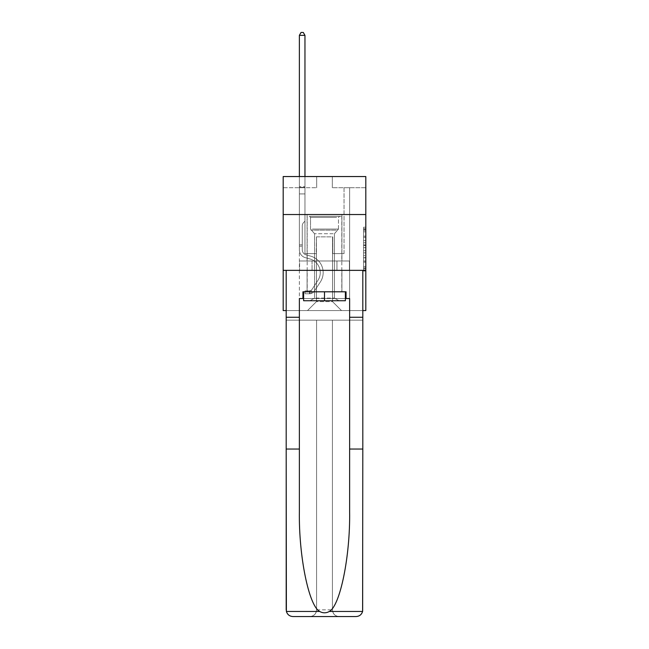<?xml version="1.0" encoding="UTF-8"?>
<svg xmlns="http://www.w3.org/2000/svg" width="649" height="649" viewBox="0 0 649 649"><rect width="100%" height="100%" fill="white"/><g stroke="black" fill="none" stroke-linecap="round" stroke-linejoin="round"><path stroke-width="0.49" stroke-dasharray="3.25 2.43" d="M363.586 240.592L363.586 247.61L365.817 247.61L365.817 268.873L365.817 229.413L365.817 247.61L363.586 247.61L363.586 228.756L363.586 271.063L363.586 227.223L363.586 267.996L365.817 267.996L363.586 267.996L365.817 267.996L363.586 267.996L363.586 260.979L363.586 271.063L365.817 271.063L365.817 227.223L365.817 267.883L365.817 250.676L363.586 250.676L365.817 250.676L365.817 260.979L365.817 230.29L363.586 230.29L365.817 230.29L365.817 271.063L365.817 229.413L365.817 271.063L363.586 271.063L363.586 227.223L365.817 227.223L365.817 229.413L365.817 227.223L365.817 229.413L365.817 227.223L365.817 228.756L365.817 227.223L363.586 227.223L363.586 230.29L365.817 230.29L363.586 230.29L363.586 240.592L365.817 240.592M341.918 214.527L341.918 260.979L307.082 260.979L341.918 260.979L307.082 260.979L341.918 260.979L341.918 214.527L307.082 214.527L307.082 260.979L307.082 214.527L341.918 214.527M365.817 244.973L365.817 242.783L365.817 244.973L363.586 244.973L363.586 236.155L363.586 262.131L363.586 255.609L365.817 255.609L363.586 255.609L363.586 271.063L365.817 271.063L363.586 271.063L365.817 271.063L363.586 271.063L363.586 227.223L365.817 227.223L363.586 227.223L365.817 227.223L363.586 227.223L363.586 244.973L365.817 244.973M365.817 270.357L365.817 310.563L283.183 310.563L283.183 270.357L365.817 270.357L365.817 176.552L332.32 176.552L365.817 176.552L365.817 187.723L365.817 176.552L283.183 176.552L316.68 176.552L283.183 176.552L283.183 187.723L316.68 187.723L283.183 187.723L283.183 176.552L283.183 214.527L365.817 214.527L283.183 214.527L283.183 270.357L365.817 270.357L283.183 270.357M286.193 310.563L362.807 310.563M299.376 310.563L349.624 310.563L349.624 187.723L344.043 187.723L349.624 187.723L344.043 187.723L349.624 187.723L344.043 187.723L349.624 187.723L344.043 187.723L349.624 187.723L344.043 187.723L349.624 187.723L344.043 187.723L349.624 187.723L344.043 187.723L349.624 187.723L344.043 187.723L349.624 187.723L344.043 187.723L349.624 187.723L344.043 187.723L349.624 187.723L344.043 187.723L349.624 187.723L344.043 187.723L349.624 187.723L344.043 187.723L349.624 187.723L344.043 187.723L349.624 187.723L344.043 187.723L349.624 187.723L344.043 187.723L349.624 187.723L349.624 310.563L349.624 187.723L349.624 310.563L349.624 187.723L349.624 310.563L349.624 187.723L349.624 310.563L349.624 187.723L349.624 310.563L349.624 187.723L349.624 310.563L349.624 187.723L349.624 310.563L349.624 187.723L349.624 310.563L349.624 187.723L349.624 310.563L349.624 187.723L349.624 310.563L349.624 187.723L349.624 310.563L349.624 187.723L349.624 310.563L349.624 187.723L349.624 310.563L349.624 187.723L349.624 310.563L349.624 187.723L349.624 310.563L349.624 187.723L349.624 310.563L299.376 310.563L307.529 310.563L299.376 310.563L307.529 310.563L299.376 310.563L307.529 310.563L299.376 310.563L307.529 310.563L299.376 310.563L307.529 310.563L299.376 310.563L307.529 310.563L299.376 310.563L307.529 310.563L299.376 310.563L307.529 310.563L299.376 310.563L307.529 310.563L299.376 310.563L307.529 310.563L299.376 310.563L307.529 310.563L299.376 310.563L307.529 310.563L299.376 310.563L307.529 310.563L299.376 310.563L307.529 310.563L299.376 310.563L307.529 310.563L299.376 310.563L299.376 187.723L304.957 187.723L299.376 187.723L304.957 187.723L299.376 187.723L304.957 187.723L299.376 187.723L304.957 187.723L299.376 187.723L304.957 187.723L299.376 187.723L304.957 187.723L299.376 187.723L304.957 187.723L299.376 187.723L304.957 187.723L299.376 187.723L304.957 187.723L299.376 187.723L304.957 187.723L299.376 187.723L304.957 187.723L299.376 187.723L304.957 187.723L299.376 187.723L304.957 187.723L299.376 187.723L304.957 187.723L299.376 187.723L304.957 187.723L299.376 187.723L304.957 187.723L299.376 187.723L299.376 310.563M365.817 187.723L332.32 187.723L365.817 187.723M316.461 301.631L316.461 236.861L316.461 301.631L316.461 236.861L332.539 236.861L332.539 301.631L316.461 301.631L307.529 310.563L316.461 301.631L316.461 236.861L316.461 301.631L316.461 236.861L316.233 253.613L304.957 253.613L304.957 187.723L304.957 253.613L304.957 187.723L304.957 253.613L304.957 187.723L304.957 253.613L304.957 187.723L304.957 253.613L304.957 187.723L304.957 253.613L304.957 187.723L304.957 253.613L304.957 187.723L304.957 253.613L304.957 187.723L304.957 253.613L304.957 187.723L304.957 253.613L304.957 187.723L304.957 253.613L304.957 187.723L304.957 253.613L304.957 187.723L304.957 253.613L304.957 187.723L304.957 253.613L304.957 187.723L304.957 253.613L304.957 187.723L304.957 253.613L304.957 187.723L304.957 253.613L316.233 253.613L304.957 253.613L316.233 253.613L304.957 253.613L316.233 253.613L304.957 253.613L316.233 253.613L304.957 253.613L316.233 253.613L304.957 253.613L316.233 253.613L304.957 253.613L316.233 253.613L304.957 253.613L316.233 253.613L304.957 253.613L316.233 253.613L304.957 253.613L316.233 253.613L304.957 253.613L316.233 253.613L304.957 253.613L316.233 253.613L304.957 253.613L316.233 253.613L304.957 253.613L316.233 253.613L304.957 253.613L316.233 253.613L304.957 253.613L316.233 253.613L316.461 236.861L316.461 301.631L307.529 310.563L316.461 301.631L316.461 236.861L316.461 301.631L307.529 310.563L316.461 301.631L316.461 236.861L316.461 301.631L307.529 310.563L316.461 301.631L316.461 236.861L316.461 301.631L307.529 310.563L316.461 301.631L316.461 236.861L316.461 301.631L307.529 310.563L316.461 301.631L316.461 236.861L316.461 301.631L307.529 310.563L316.461 301.631L316.461 236.861L316.461 301.631L307.529 310.563L316.461 301.631L316.461 236.861L316.461 301.631L307.529 310.563L316.461 301.631L316.461 236.861L316.461 301.631L307.529 310.563L316.461 301.631L316.461 236.861L316.461 301.631L307.529 310.563L316.461 301.631L316.461 236.861L316.461 301.631L307.529 310.563L316.461 301.631L316.461 236.861L316.461 301.631L307.529 310.563L316.461 301.631L316.461 236.861L316.461 301.631L307.529 310.563L316.461 301.631L316.461 236.861L316.461 301.631L307.529 310.563L316.461 301.631L307.529 310.563L316.461 301.631L332.539 301.631L332.539 236.861L332.539 301.631L341.471 310.563L332.539 301.631L332.539 236.861L332.539 301.631L341.471 310.563L332.539 301.631L332.539 236.861L332.539 301.631L341.471 310.563L332.539 301.631L332.539 236.861L332.539 301.631L341.471 310.563L332.539 301.631L332.539 236.861L332.539 301.631L341.471 310.563L332.539 301.631L332.539 236.861L332.539 301.631L341.471 310.563L332.539 301.631L332.539 236.861L332.539 301.631L341.471 310.563L332.539 301.631L332.539 236.861L332.539 301.631L341.471 310.563L332.539 301.631L332.539 236.861L332.539 301.631L341.471 310.563L332.539 301.631L332.539 236.861L332.539 301.631L341.471 310.563L332.539 301.631L332.539 236.861L332.539 301.631L341.471 310.563L332.539 301.631L332.539 236.861L332.539 301.631L341.471 310.563L332.539 301.631L332.539 236.861L332.539 301.631L341.471 310.563L332.539 301.631L332.539 236.861L332.539 301.631L341.471 310.563L332.539 301.631L332.539 236.861L332.539 301.631L341.471 310.563L332.539 301.631L332.539 236.861L332.539 301.631L341.471 310.563L332.539 301.631L332.539 236.861L316.461 236.861L316.461 301.631L307.529 310.563L316.461 301.631M332.767 236.861L332.767 253.613L332.767 236.861M341.471 310.563L332.539 301.631L341.471 310.563M332.32 187.723L332.32 176.552L332.32 187.723M316.68 187.723L316.68 176.552L316.68 187.723M344.043 187.723L344.043 253.613L332.767 253.613L344.043 253.613L332.767 253.613L344.043 253.613L332.767 253.613L344.043 253.613L332.767 253.613L344.043 253.613L332.767 253.613L344.043 253.613L332.767 253.613L344.043 253.613L332.767 253.613L344.043 253.613L332.767 253.613L344.043 253.613L332.767 253.613L344.043 253.613L332.767 253.613L344.043 253.613L332.767 253.613L344.043 253.613L332.767 253.613L344.043 253.613L332.767 253.613L344.043 253.613L332.767 253.613L344.043 253.613L332.767 253.613L344.043 253.613L332.767 253.613L344.043 253.613L344.043 187.723M349.389 270.357L299.611 270.357L349.389 270.357L349.389 260.979L299.611 260.979L336.945 260.979L336.945 270.357L336.945 260.979L312.055 260.979L312.055 270.357L312.055 260.979L299.611 260.979L299.611 270.357L299.611 260.979L349.389 260.979L349.389 270.357M365.817 214.527L283.183 214.527M312.055 260.979L312.055 270.357L312.055 260.979M336.945 260.979L336.945 270.357L336.945 260.979M363.586 247.61L365.817 247.61L363.586 247.61M363.586 228.756L363.586 227.223L363.586 228.756L365.817 228.756L363.586 228.756M363.586 262.026L363.586 252.867L363.586 262.026L365.817 262.026L363.586 262.026M363.586 252.867L363.586 250.676L365.817 250.676L363.586 250.676L363.586 252.867L365.817 252.867L363.586 252.867M363.586 236.155L363.586 230.29L363.586 236.155L365.817 236.155L363.586 236.155M363.586 227.223L365.817 227.223L363.586 227.223L363.586 229.413L363.586 227.223L365.817 227.223M363.586 271.063L365.817 271.063L363.586 271.063L363.586 268.873L363.586 271.063M299.376 246.198L299.376 35.354L299.376 193.929L299.376 35.354L304.957 35.354L304.957 186.563L304.957 35.354L299.376 35.354L301.047 32.45L303.286 32.45L301.047 32.45L299.376 35.354L299.376 193.929L299.376 35.354L304.957 35.354L303.286 32.45L304.957 35.354L304.957 193.929L299.376 193.929L299.376 35.354L301.047 32.45L303.286 32.45L301.047 32.45L299.376 35.354L299.376 193.929L299.376 35.354L304.957 35.354L299.376 35.354L301.047 32.45L303.286 32.45L304.957 35.354L303.286 32.45L301.047 32.45L299.376 35.354L299.376 193.929L299.376 35.354L304.957 35.354L304.957 186.563L304.957 35.354L299.376 35.354L301.047 32.45L303.286 32.45L304.957 35.354L303.286 32.45L301.047 32.45L299.376 35.354L299.376 193.929L299.376 35.354L304.957 35.354L304.957 187.391L304.957 35.354L299.376 35.354L301.047 32.45L303.286 32.45L304.957 35.354L303.286 32.45L301.047 32.45L299.376 35.354L299.376 193.929L299.376 35.354L304.957 35.354L304.957 221.179L303.7 222.437A4.851 4.851 0 0 0 302.28 225.868A4.851 4.851 0 0 1 303.7 222.437L304.957 221.179L304.957 193.929L299.376 193.929L299.376 35.354L301.047 32.45L303.286 32.45L304.957 35.354L299.376 35.354L299.376 193.929L299.376 35.354L304.957 35.354L303.286 32.45L301.047 32.45L299.376 35.354L301.047 32.45L303.286 32.45L304.957 35.354L304.957 186.563L304.957 35.354L299.376 35.354L299.376 249.816A8.153 8.153 0 0 0 305.338 257.669A8.153 8.153 0 0 1 299.376 249.816L299.376 193.929L304.957 193.929L304.957 186.563L304.957 221.179L303.7 222.437A4.851 4.851 0 0 0 302.28 225.868A4.851 4.851 0 0 1 303.7 222.437L304.957 221.179L304.957 193.929L299.376 193.929L299.376 249.816A8.153 8.153 0 0 0 305.338 257.669A8.153 8.153 0 0 1 299.376 249.816L299.376 193.929L304.957 193.929L304.957 35.354L303.286 32.45L301.047 32.45L299.376 35.354L304.957 35.354L304.957 221.179L303.7 222.437A4.851 4.851 0 0 0 302.28 225.868A4.851 4.851 0 0 1 303.7 222.437L304.957 221.179L304.957 193.929L299.376 193.929L299.376 249.816A8.153 8.153 0 0 0 305.338 257.669A8.153 8.153 0 0 1 299.376 249.816L299.376 193.929L304.957 193.929L304.957 35.354L299.376 35.354L301.047 32.45L303.286 32.45L304.957 35.354L303.286 32.45L301.047 32.45L299.376 35.354L299.376 186.563L299.376 35.354L304.957 35.354L304.957 221.179L303.7 222.437A4.851 4.851 0 0 0 302.28 225.868A4.851 4.851 0 0 1 303.7 222.437L304.957 221.179L304.957 193.929L299.376 193.929L299.376 249.816A8.153 8.153 0 0 0 305.338 257.669L309.881 258.935L305.338 257.669A8.153 8.153 0 0 1 299.376 249.816L299.376 193.929L304.957 193.929L304.957 35.354L299.376 35.354L301.047 32.45L303.286 32.45L304.957 35.354L303.286 32.45L301.047 32.45L299.376 35.354L299.376 187.391L299.376 35.354L304.957 35.354L304.957 221.179L303.7 222.437A4.851 4.851 0 0 0 302.28 225.868A4.851 4.851 0 0 1 303.7 222.437L304.957 221.179L304.957 193.929L299.376 193.929L299.376 249.816A8.153 8.153 0 0 0 305.338 257.669A8.153 8.153 0 0 1 299.376 249.816L299.376 193.929L304.957 193.929L304.957 35.354L299.376 35.354L301.047 32.45L303.286 32.45L304.957 35.354L303.286 32.45L301.047 32.45L299.376 35.354L299.376 193.929L304.957 193.929L304.957 221.179L303.7 222.437A4.851 4.851 0 0 0 302.28 225.868A4.851 4.851 0 0 1 303.7 222.437L304.957 221.179L304.957 187.391L304.957 193.929L299.376 193.929L299.376 249.816A8.153 8.153 0 0 0 305.338 257.669A8.153 8.153 0 0 1 299.376 249.816L299.376 193.929L304.957 193.929L304.957 221.179L303.7 222.437A4.851 4.851 0 0 0 302.28 225.868A4.851 4.851 0 0 1 303.7 222.437L304.957 221.179L304.957 186.563L304.957 193.929L299.376 193.929L299.376 249.816A8.153 8.153 0 0 0 305.338 257.669L309.881 258.935L305.338 257.669A8.153 8.153 0 0 1 299.376 249.816L299.376 193.929L304.957 193.929L304.957 221.179L303.7 222.437A4.851 4.851 0 0 0 302.28 225.868A4.851 4.851 0 0 1 303.7 222.437L304.957 221.179L304.957 35.354L304.957 193.929L299.376 193.929L299.376 249.816A8.153 8.153 0 0 0 305.338 257.669A8.153 8.153 0 0 1 299.376 249.816L299.376 193.929L304.957 193.929L304.957 221.179L303.7 222.437A4.851 4.851 0 0 0 302.28 225.868A4.851 4.851 0 0 1 303.7 222.437L304.957 221.179L304.957 35.354L299.376 35.354L304.957 35.354L303.286 32.45L304.957 35.354L304.957 193.929L299.376 193.929L299.376 249.816A8.153 8.153 0 0 0 305.338 257.669A8.153 8.153 0 0 1 299.376 249.816L299.376 193.929L304.957 193.929L304.957 221.179L303.7 222.437A4.851 4.851 0 0 0 302.28 225.868A4.851 4.851 0 0 1 303.7 222.437L304.957 221.179L304.957 35.354L299.376 35.354L301.047 32.45L303.286 32.45L301.047 32.45L299.376 35.354L299.376 186.563L299.376 35.354L304.957 35.354L303.286 32.45L304.957 35.354L304.957 193.929L299.376 193.929L299.376 249.816A8.153 8.153 0 0 0 305.338 257.669L309.881 258.935A14.181 14.181 0 0 1 317.929 280.376A14.181 14.181 0 0 0 309.881 258.935L305.338 257.669A8.153 8.153 0 0 1 299.376 249.816L299.376 193.929L304.957 193.929L304.957 221.179L303.7 222.437A4.851 4.851 0 0 0 302.28 225.868A4.851 4.851 0 0 1 303.7 222.437L304.957 221.179L304.957 35.354L299.376 35.354L301.047 32.45L303.286 32.45L301.047 32.45L299.376 35.354L299.376 187.391L299.376 35.354L304.957 35.354L303.286 32.45L304.957 35.354L304.957 193.929L299.376 193.929L299.376 249.816A8.153 8.153 0 0 0 305.338 257.669A8.153 8.153 0 0 1 299.376 249.816L299.376 193.929L304.957 193.929L304.957 221.179L303.7 222.437A4.851 4.851 0 0 0 302.28 225.868A4.851 4.851 0 0 1 303.7 222.437L304.957 221.179L304.957 35.354L299.376 35.354L301.047 32.45L303.286 32.45L301.047 32.45L299.376 35.354L299.376 249.816A8.153 8.153 0 0 0 305.338 257.669A8.153 8.153 0 0 1 299.376 249.816L299.376 193.929L304.957 193.929L304.957 221.179L303.7 222.437A4.851 4.851 0 0 0 302.28 225.868A4.851 4.851 0 0 1 303.7 222.437L304.957 221.179L304.957 193.929L299.376 193.929L299.376 249.816A8.153 8.153 0 0 0 305.338 257.669L309.881 258.935L305.338 257.669A8.153 8.153 0 0 1 299.376 249.816L299.376 193.929L304.957 193.929L304.957 187.391L304.957 221.179L303.7 222.437A4.851 4.851 0 0 0 302.28 225.868A4.851 4.851 0 0 1 303.7 222.437L304.957 221.179L304.957 193.929L299.376 193.929L299.376 249.816A8.153 8.153 0 0 0 305.338 257.669A8.153 8.153 0 0 1 299.376 249.816L299.376 193.929L304.957 193.929L304.957 186.563L304.957 221.179L303.7 222.437A4.851 4.851 0 0 0 302.28 225.868A4.851 4.851 0 0 1 303.7 222.437L304.957 221.179L304.957 193.929L299.376 193.929L299.376 249.816A8.153 8.153 0 0 0 305.338 257.669A8.153 8.153 0 0 1 299.376 249.816L299.376 193.929L304.957 193.929L304.957 35.354L303.286 32.45L304.957 35.354L304.957 221.179L303.7 222.437A4.851 4.851 0 0 0 302.28 225.868A4.851 4.851 0 0 1 303.7 222.437L304.957 221.179L304.957 193.929L299.376 193.929L299.376 249.816L299.376 246.198L302.28 246.198L302.28 244.851L299.376 244.851L302.28 244.851L302.28 249.816L302.28 225.868L302.28 249.816A5.249 5.249 0 0 0 306.117 254.87A5.249 5.249 0 0 1 302.28 249.816L302.28 225.868L302.28 249.816L302.28 244.851L299.376 244.851L302.28 244.851L302.28 249.816A5.249 5.249 0 0 0 306.117 254.87A5.249 5.249 0 0 1 302.28 249.816L302.28 225.868L302.28 249.816A5.249 5.249 0 0 0 306.117 254.87A5.249 5.249 0 0 1 302.28 249.816L302.28 225.868L302.28 249.816L302.28 244.851L299.376 244.851L302.28 244.851L302.28 249.816A5.249 5.249 0 0 0 306.117 254.87L310.66 256.136L306.117 254.87A5.249 5.249 0 0 1 302.28 249.816L302.28 225.868L302.28 249.816A5.249 5.249 0 0 0 306.117 254.87A5.249 5.249 0 0 1 302.28 249.816L302.28 225.868L302.28 249.816L302.28 244.851L299.376 244.851L302.28 244.851L302.28 249.816A5.249 5.249 0 0 0 306.117 254.87A5.249 5.249 0 0 1 302.28 249.816L302.28 225.868L302.28 249.816A5.249 5.249 0 0 0 306.117 254.87L310.66 256.136L306.117 254.87A5.249 5.249 0 0 1 302.28 249.816L302.28 225.868L302.28 249.816L302.28 244.851L299.376 244.851L302.28 244.851L302.28 249.816A5.249 5.249 0 0 0 306.117 254.87A5.249 5.249 0 0 1 302.28 249.816L302.28 225.868L302.28 249.816A5.249 5.249 0 0 0 306.117 254.87A5.249 5.249 0 0 1 302.28 249.816L302.28 225.868L302.28 249.816L302.28 244.851L299.376 244.851L302.28 244.851L302.28 249.816A5.249 5.249 0 0 0 306.117 254.87L310.66 256.136L306.117 254.87A5.249 5.249 0 0 1 302.28 249.816L302.28 225.868L302.28 249.816A5.249 5.249 0 0 0 306.117 254.87A5.249 5.249 0 0 1 302.28 249.816L302.28 225.868L302.28 249.816L302.28 244.851L299.376 244.851L302.28 244.851L302.28 249.816A5.249 5.249 0 0 0 306.117 254.87A5.249 5.249 0 0 1 302.28 249.816L302.28 225.868L302.28 249.816A5.249 5.249 0 0 0 306.117 254.87L310.66 256.136A17.085 17.085 0 0 1 320.363 281.966A17.085 17.085 0 0 0 310.66 256.136L306.117 254.87A5.249 5.249 0 0 1 302.28 249.816L302.28 225.868L302.28 249.816L302.28 244.851L299.376 244.851L302.28 244.851L302.28 249.816A5.249 5.249 0 0 0 306.117 254.87A5.249 5.249 0 0 1 302.28 249.816L302.28 225.868L302.28 249.816A5.249 5.249 0 0 0 306.117 254.87A5.249 5.249 0 0 1 302.28 249.816L302.28 225.868L302.28 249.816L302.28 246.198L299.376 246.198M309.532 293.77A5.922 5.922 0 0 0 314.376 291.093L320.363 281.966A17.085 17.085 0 0 0 310.66 256.136L306.117 254.87A5.249 5.249 0 0 1 302.28 249.816A5.249 5.249 0 0 0 306.117 254.87A5.249 5.249 0 0 1 302.28 249.816A5.249 5.249 0 0 0 306.117 254.87L310.66 256.136A17.085 17.085 0 0 1 320.363 281.966A17.085 17.085 0 0 0 310.66 256.136L306.117 254.87A5.249 5.249 0 0 1 302.28 249.816A5.249 5.249 0 0 0 306.117 254.87A5.249 5.249 0 0 1 302.28 249.816A5.249 5.249 0 0 0 306.117 254.87L310.66 256.136L306.117 254.87A5.249 5.249 0 0 1 302.28 249.816A5.249 5.249 0 0 0 306.117 254.87L310.66 256.136L306.117 254.87A5.249 5.249 0 0 1 302.28 249.816A5.249 5.249 0 0 0 306.117 254.87A5.249 5.249 0 0 1 302.28 249.816A5.249 5.249 0 0 0 306.117 254.87L310.66 256.136A17.085 17.085 0 0 1 320.363 281.966L314.376 291.093L320.363 281.966A17.085 17.085 0 0 0 310.66 256.136L306.117 254.87A5.249 5.249 0 0 1 302.28 249.816A5.249 5.249 0 0 0 306.117 254.87L310.66 256.136L306.117 254.87A5.249 5.249 0 0 1 302.28 249.816A5.249 5.249 0 0 0 306.117 254.87A5.249 5.249 0 0 1 302.28 249.816A5.249 5.249 0 0 0 306.117 254.87L310.66 256.136L306.117 254.87A5.249 5.249 0 0 1 302.28 249.816A5.249 5.249 0 0 0 306.117 254.87L310.66 256.136A17.085 17.085 0 0 1 320.363 281.966A17.085 17.085 0 0 0 310.66 256.136L306.117 254.87A5.249 5.249 0 0 1 302.28 249.816A5.249 5.249 0 0 0 306.117 254.87A5.249 5.249 0 0 1 302.28 249.816A5.249 5.249 0 0 0 306.117 254.87L310.66 256.136L306.117 254.87A5.249 5.249 0 0 1 302.28 249.816A5.249 5.249 0 0 0 306.117 254.87L310.66 256.136L306.117 254.87A5.249 5.249 0 0 1 302.28 249.816A5.249 5.249 0 0 0 306.117 254.87A5.249 5.249 0 0 1 302.28 249.816A5.249 5.249 0 0 0 306.117 254.87L310.66 256.136A17.085 17.085 0 0 1 320.363 281.966A17.085 17.085 0 0 0 310.66 256.136L306.117 254.87A5.249 5.249 0 0 1 302.28 249.816A5.249 5.249 0 0 0 306.117 254.87L310.66 256.136A17.085 17.085 0 0 1 320.363 281.966L314.376 291.093L320.363 281.966A17.085 17.085 0 0 0 310.66 256.136L306.117 254.87L310.66 256.136A17.085 17.085 0 0 1 320.363 281.966A17.085 17.085 0 0 0 310.66 256.136L306.117 254.87L310.66 256.136A17.085 17.085 0 0 1 320.363 281.966A17.085 17.085 0 0 0 310.66 256.136L306.117 254.87L310.66 256.136A17.085 17.085 0 0 1 320.363 281.966L314.376 291.093A5.922 5.922 0 0 1 311.212 293.494A5.922 5.922 0 0 0 314.376 291.093L320.363 281.966A17.085 17.085 0 0 0 310.66 256.136L306.117 254.87L310.66 256.136A17.085 17.085 0 0 1 320.363 281.966A17.085 17.085 0 0 0 310.66 256.136L306.117 254.87L310.66 256.136A17.085 17.085 0 0 1 320.363 281.966A17.085 17.085 0 0 0 310.66 256.136L306.117 254.87L310.66 256.136A17.085 17.085 0 0 1 320.363 281.966L314.376 291.093L320.363 281.966A17.085 17.085 0 0 0 310.66 256.136L306.117 254.87L310.66 256.136A17.085 17.085 0 0 1 320.363 281.966A17.085 17.085 0 0 0 310.66 256.136L306.117 254.87L310.66 256.136A17.085 17.085 0 0 1 320.363 281.966A17.085 17.085 0 0 0 310.66 256.136L306.117 254.87L310.66 256.136A17.085 17.085 0 0 1 320.363 281.966L314.376 291.093L320.363 281.966A17.085 17.085 0 0 0 310.66 256.136L306.117 254.87L310.66 256.136A17.085 17.085 0 0 1 320.363 281.966A17.085 17.085 0 0 0 310.66 256.136A17.085 17.085 0 0 1 320.363 281.966L314.376 291.093A5.922 5.922 0 0 1 311.212 293.494C309.492 293.859 309.492 293.859 311.212 293.494C309.492 293.859 309.492 293.859 311.212 293.494A5.922 5.922 0 0 0 314.376 291.093L320.363 281.966A17.085 17.085 0 0 0 310.66 256.136A17.085 17.085 0 0 1 320.363 281.966A17.085 17.085 0 0 0 310.66 256.136A17.085 17.085 0 0 1 320.363 281.966L314.376 291.093L320.363 281.966A17.085 17.085 0 0 0 310.66 256.136A17.085 17.085 0 0 1 320.363 281.966L314.376 291.093L320.363 281.966A17.085 17.085 0 0 0 310.66 256.136A17.085 17.085 0 0 1 320.363 281.966A17.085 17.085 0 0 0 310.66 256.136A17.085 17.085 0 0 1 320.363 281.966L314.376 291.093A5.922 5.922 0 0 1 311.212 293.494C309.492 293.859 309.492 293.859 311.212 293.494C309.492 293.859 309.492 293.859 311.212 293.494A5.922 5.922 0 0 0 314.376 291.093L320.363 281.966A17.085 17.085 0 0 0 310.66 256.136A17.085 17.085 0 0 1 320.363 281.966L314.376 291.093L320.363 281.966A17.085 17.085 0 0 0 310.66 256.136A17.085 17.085 0 0 1 320.363 281.966A17.085 17.085 0 0 0 310.66 256.136A17.085 17.085 0 0 1 320.363 281.966L314.376 291.093L320.363 281.966A17.085 17.085 0 0 0 310.66 256.136A17.085 17.085 0 0 1 320.363 281.966L314.376 291.093A5.922 5.922 0 0 1 311.212 293.494C309.492 293.859 309.492 293.859 311.212 293.494C309.492 293.859 309.492 293.859 311.212 293.494A5.922 5.922 0 0 0 314.376 291.093L320.363 281.966A17.085 17.085 0 0 0 310.66 256.136A17.085 17.085 0 0 1 320.363 281.966A17.085 17.085 0 0 0 310.66 256.136A17.085 17.085 0 0 1 320.363 281.966L314.376 291.093L320.363 281.966A17.085 17.085 0 0 0 310.66 256.136A17.085 17.085 0 0 1 320.363 281.966L314.376 291.093L320.363 281.966A17.085 17.085 0 0 0 310.66 256.136A17.085 17.085 0 0 1 320.363 281.966A17.085 17.085 0 0 0 310.66 256.136A17.085 17.085 0 0 1 320.363 281.966L314.376 291.093A5.922 5.922 0 0 1 311.212 293.494C309.492 293.859 309.492 293.859 311.212 293.494C309.492 293.859 309.492 293.859 311.212 293.494A5.922 5.922 0 0 0 314.376 291.093L320.363 281.966A17.085 17.085 0 0 0 310.66 256.136A17.085 17.085 0 0 1 320.363 281.966L314.376 291.093A5.922 5.922 0 0 1 311.212 293.494C309.492 293.859 309.492 293.859 311.212 293.494C309.492 293.859 309.492 293.859 311.212 293.494A5.922 5.922 0 0 0 314.376 291.093L320.363 281.966L314.376 291.093A5.922 5.922 0 0 1 311.212 293.494C309.492 293.859 309.492 293.859 311.212 293.494C309.492 293.859 309.492 293.859 311.212 293.494A5.922 5.922 0 0 0 314.376 291.093L320.363 281.966L314.376 291.093A5.922 5.922 0 0 1 311.212 293.494C309.492 293.859 309.492 293.859 311.212 293.494C309.492 293.859 309.492 293.859 311.212 293.494A5.922 5.922 0 0 0 314.376 291.093L320.363 281.966L314.376 291.093A5.922 5.922 0 0 1 311.212 293.494C309.492 293.859 309.492 293.859 311.212 293.494C309.492 293.859 309.492 293.859 311.212 293.494A5.922 5.922 0 0 0 314.376 291.093L320.363 281.966L314.376 291.093A5.922 5.922 0 0 1 311.212 293.494C309.492 293.859 309.492 293.859 311.212 293.494C309.492 293.859 309.492 293.859 311.212 293.494A5.922 5.922 0 0 0 314.376 291.093L320.363 281.966L314.376 291.093A5.922 5.922 0 0 1 311.212 293.494C309.492 293.859 309.492 293.859 311.212 293.494C309.492 293.859 309.492 293.859 311.212 293.494A5.922 5.922 0 0 0 314.376 291.093L320.363 281.966L314.376 291.093A5.922 5.922 0 0 1 311.212 293.494C309.492 293.859 309.492 293.859 311.212 293.494C309.492 293.859 309.492 293.859 311.212 293.494A5.922 5.922 0 0 0 314.376 291.093L320.363 281.966L314.376 291.093A5.922 5.922 0 0 1 311.212 293.494C309.492 293.859 309.492 293.859 311.212 293.494C309.492 293.859 309.492 293.859 311.212 293.494A5.922 5.922 0 0 0 314.376 291.093L320.363 281.966L314.376 291.093A5.922 5.922 0 0 1 311.212 293.494C309.492 293.859 309.492 293.859 311.212 293.494C309.492 293.859 309.492 293.859 311.212 293.494A5.922 5.922 0 0 0 314.376 291.093L320.363 281.966L314.376 291.093A5.922 5.922 0 0 1 311.212 293.494C309.492 293.859 309.492 293.859 311.212 293.494C309.492 293.859 309.492 293.859 311.212 293.494A5.922 5.922 0 0 0 314.376 291.093L320.363 281.966L314.376 291.093A5.922 5.922 0 0 1 311.212 293.494C309.492 293.859 309.492 293.859 311.212 293.494C309.492 293.859 309.492 293.859 311.212 293.494A5.922 5.922 0 0 0 314.376 291.093A5.922 5.922 0 0 1 309.532 293.77L309.532 290.866A3.018 3.018 0 0 0 311.942 289.503L317.929 280.376A14.181 14.181 0 0 0 309.881 258.935L305.338 257.669L309.881 258.935A14.181 14.181 0 0 1 317.929 280.376A14.181 14.181 0 0 0 309.881 258.935L305.338 257.669A8.153 8.153 0 0 1 299.376 249.816A8.153 8.153 0 0 0 305.338 257.669A8.153 8.153 0 0 1 299.376 249.816A8.153 8.153 0 0 0 305.338 257.669L309.881 258.935L305.338 257.669A8.153 8.153 0 0 1 299.376 249.816A8.153 8.153 0 0 0 305.338 257.669A8.153 8.153 0 0 1 299.376 249.816A8.153 8.153 0 0 0 305.338 257.669L309.881 258.935L305.338 257.669A8.153 8.153 0 0 1 299.376 249.816A8.153 8.153 0 0 0 305.338 257.669L309.881 258.935A14.181 14.181 0 0 1 317.929 280.376L311.942 289.503L317.929 280.376A14.181 14.181 0 0 0 309.881 258.935L305.338 257.669A8.153 8.153 0 0 1 299.376 249.816A8.153 8.153 0 0 0 305.338 257.669A8.153 8.153 0 0 1 299.376 249.816A8.153 8.153 0 0 0 305.338 257.669L309.881 258.935L305.338 257.669A8.153 8.153 0 0 1 299.376 249.816A8.153 8.153 0 0 0 305.338 257.669L309.881 258.935L305.338 257.669A8.153 8.153 0 0 1 299.376 249.816A8.153 8.153 0 0 0 305.338 257.669A8.153 8.153 0 0 1 299.376 249.816A8.153 8.153 0 0 0 305.338 257.669L309.881 258.935A14.181 14.181 0 0 1 317.929 280.376A14.181 14.181 0 0 0 309.881 258.935L305.338 257.669A8.153 8.153 0 0 1 299.376 249.816A8.153 8.153 0 0 0 305.338 257.669L309.881 258.935L305.338 257.669A8.153 8.153 0 0 1 299.376 249.816A8.153 8.153 0 0 0 305.338 257.669A8.153 8.153 0 0 1 299.376 249.816A8.153 8.153 0 0 0 305.338 257.669L309.881 258.935L305.338 257.669A8.153 8.153 0 0 1 299.376 249.816A8.153 8.153 0 0 0 305.338 257.669L309.881 258.935A14.181 14.181 0 0 1 317.929 280.376A14.181 14.181 0 0 0 309.881 258.935L305.338 257.669A8.153 8.153 0 0 1 299.376 249.816A8.153 8.153 0 0 0 305.338 257.669A8.153 8.153 0 0 1 299.376 249.816A8.153 8.153 0 0 0 305.338 257.669L309.881 258.935L305.338 257.669A8.153 8.153 0 0 1 299.376 249.816A8.153 8.153 0 0 0 305.338 257.669L309.881 258.935A14.181 14.181 0 0 1 317.929 280.376L311.942 289.503L317.929 280.376A14.181 14.181 0 0 0 309.881 258.935L305.338 257.669L309.881 258.935A14.181 14.181 0 0 1 317.929 280.376A14.181 14.181 0 0 0 309.881 258.935L305.338 257.669L309.881 258.935A14.181 14.181 0 0 1 317.929 280.376A14.181 14.181 0 0 0 309.881 258.935L305.338 257.669L309.881 258.935A14.181 14.181 0 0 1 317.929 280.376L311.942 289.503A3.018 3.018 0 0 1 311.212 290.273C309.516 291.052 309.516 291.052 311.212 290.273C309.516 291.052 309.516 291.052 311.212 290.273A3.018 3.018 0 0 0 311.942 289.503L317.929 280.376A14.181 14.181 0 0 0 309.881 258.935L305.338 257.669L309.881 258.935A14.181 14.181 0 0 1 317.929 280.376A14.181 14.181 0 0 0 309.881 258.935L305.338 257.669L309.881 258.935A14.181 14.181 0 0 1 317.929 280.376A14.181 14.181 0 0 0 309.881 258.935L305.338 257.669L309.881 258.935A14.181 14.181 0 0 1 317.929 280.376L311.942 289.503L317.929 280.376A14.181 14.181 0 0 0 309.881 258.935L305.338 257.669L309.881 258.935A14.181 14.181 0 0 1 317.929 280.376A14.181 14.181 0 0 0 309.881 258.935L305.338 257.669L309.881 258.935A14.181 14.181 0 0 1 317.929 280.376A14.181 14.181 0 0 0 309.881 258.935L305.338 257.669L309.881 258.935A14.181 14.181 0 0 1 317.929 280.376L311.942 289.503L317.929 280.376A14.181 14.181 0 0 0 309.881 258.935L305.338 257.669L309.881 258.935A14.181 14.181 0 0 1 317.929 280.376A14.181 14.181 0 0 0 309.881 258.935A14.181 14.181 0 0 1 317.929 280.376L311.942 289.503A3.018 3.018 0 0 1 311.212 290.273C309.516 291.052 309.516 291.052 311.212 290.273C309.516 291.052 309.516 291.052 311.212 290.273A3.018 3.018 0 0 0 311.942 289.503L317.929 280.376A14.181 14.181 0 0 0 309.881 258.935A14.181 14.181 0 0 1 317.929 280.376A14.181 14.181 0 0 0 309.881 258.935A14.181 14.181 0 0 1 317.929 280.376L311.942 289.503L317.929 280.376A14.181 14.181 0 0 0 309.881 258.935A14.181 14.181 0 0 1 317.929 280.376L311.942 289.503L317.929 280.376A14.181 14.181 0 0 0 309.881 258.935A14.181 14.181 0 0 1 317.929 280.376A14.181 14.181 0 0 0 309.881 258.935A14.181 14.181 0 0 1 317.929 280.376L311.942 289.503A3.018 3.018 0 0 1 311.212 290.273C309.516 291.052 309.516 291.052 311.212 290.273C309.516 291.052 309.516 291.052 311.212 290.273A3.018 3.018 0 0 0 311.942 289.503L317.929 280.376A14.181 14.181 0 0 0 309.881 258.935A14.181 14.181 0 0 1 317.929 280.376L311.942 289.503L317.929 280.376A14.181 14.181 0 0 0 309.881 258.935A14.181 14.181 0 0 1 317.929 280.376A14.181 14.181 0 0 0 309.881 258.935A14.181 14.181 0 0 1 317.929 280.376L311.942 289.503L317.929 280.376A14.181 14.181 0 0 0 309.881 258.935A14.181 14.181 0 0 1 317.929 280.376L311.942 289.503A3.018 3.018 0 0 1 311.212 290.273C309.516 291.052 309.516 291.052 311.212 290.273C309.516 291.052 309.516 291.052 311.212 290.273A3.018 3.018 0 0 0 311.942 289.503L317.929 280.376A14.181 14.181 0 0 0 309.881 258.935A14.181 14.181 0 0 1 317.929 280.376A14.181 14.181 0 0 0 309.881 258.935A14.181 14.181 0 0 1 317.929 280.376L311.942 289.503L317.929 280.376A14.181 14.181 0 0 0 309.881 258.935A14.181 14.181 0 0 1 317.929 280.376L311.942 289.503L317.929 280.376A14.181 14.181 0 0 0 309.881 258.935A14.181 14.181 0 0 1 317.929 280.376A14.181 14.181 0 0 0 309.881 258.935A14.181 14.181 0 0 1 317.929 280.376L311.942 289.503A3.018 3.018 0 0 1 311.212 290.273C309.516 291.052 309.516 291.052 311.212 290.273C309.516 291.052 309.516 291.052 311.212 290.273A3.018 3.018 0 0 0 311.942 289.503L317.929 280.376A14.181 14.181 0 0 0 309.881 258.935A14.181 14.181 0 0 1 317.929 280.376L311.942 289.503A3.018 3.018 0 0 1 311.212 290.273C309.516 291.052 309.516 291.052 311.212 290.273C309.516 291.052 309.516 291.052 311.212 290.273A3.018 3.018 0 0 0 311.942 289.503L317.929 280.376L311.942 289.503A3.018 3.018 0 0 1 311.212 290.273C309.516 291.052 309.516 291.052 311.212 290.273C309.516 291.052 309.516 291.052 311.212 290.273A3.018 3.018 0 0 0 311.942 289.503L317.929 280.376L311.942 289.503A3.018 3.018 0 0 1 311.212 290.273C309.516 291.052 309.516 291.052 311.212 290.273C309.516 291.052 309.516 291.052 311.212 290.273A3.018 3.018 0 0 0 311.942 289.503L317.929 280.376L311.942 289.503A3.018 3.018 0 0 1 311.212 290.273C309.516 291.052 309.516 291.052 311.212 290.273C309.516 291.052 309.516 291.052 311.212 290.273A3.018 3.018 0 0 0 311.942 289.503L317.929 280.376L311.942 289.503A3.018 3.018 0 0 1 311.212 290.273C309.516 291.052 309.516 291.052 311.212 290.273C309.516 291.052 309.516 291.052 311.212 290.273A3.018 3.018 0 0 0 311.942 289.503L317.929 280.376L311.942 289.503A3.018 3.018 0 0 1 311.212 290.273C309.516 291.052 309.516 291.052 311.212 290.273C309.516 291.052 309.516 291.052 311.212 290.273A3.018 3.018 0 0 0 311.942 289.503L317.929 280.376L311.942 289.503A3.018 3.018 0 0 1 311.212 290.273C309.516 291.052 309.516 291.052 311.212 290.273C309.516 291.052 309.516 291.052 311.212 290.273A3.018 3.018 0 0 0 311.942 289.503L317.929 280.376L311.942 289.503A3.018 3.018 0 0 1 311.212 290.273C309.516 291.052 309.516 291.052 311.212 290.273C309.516 291.052 309.516 291.052 311.212 290.273A3.018 3.018 0 0 0 311.942 289.503L317.929 280.376L311.942 289.503A3.018 3.018 0 0 1 311.212 290.273C309.516 291.052 309.516 291.052 311.212 290.273C309.516 291.052 309.516 291.052 311.212 290.273A3.018 3.018 0 0 0 311.942 289.503L317.929 280.376L311.942 289.503A3.018 3.018 0 0 1 311.212 290.273C309.516 291.052 309.516 291.052 311.212 290.273C309.516 291.052 309.516 291.052 311.212 290.273A3.018 3.018 0 0 0 311.942 289.503L317.929 280.376L311.942 289.503A3.018 3.018 0 0 1 311.212 290.273C309.516 291.052 309.516 291.052 311.212 290.273C309.516 291.052 309.516 291.052 311.212 290.273A3.018 3.018 0 0 0 311.942 289.503A3.018 3.018 0 0 1 309.532 290.866L309.532 293.77L305.071 293.77L309.532 293.77A5.922 5.922 0 0 0 314.376 291.093A5.922 5.922 0 0 1 309.532 293.77L309.532 290.866L305.071 290.866L309.532 290.866A3.018 3.018 0 0 0 311.942 289.503A3.018 3.018 0 0 1 309.532 290.866L309.532 293.77L305.071 293.77L305.071 290.866L305.071 293.77L309.532 293.77A5.922 5.922 0 0 0 314.376 291.093A5.922 5.922 0 0 1 309.532 293.77L309.532 290.866L305.071 290.866L309.532 290.866A3.018 3.018 0 0 0 311.942 289.503A3.018 3.018 0 0 1 309.532 290.866L309.532 293.77L305.071 293.77L305.071 290.866L305.071 293.77L309.532 293.77A5.922 5.922 0 0 0 314.376 291.093A5.922 5.922 0 0 1 309.532 293.77L309.532 290.866L305.071 290.866L309.532 290.866A3.018 3.018 0 0 0 311.942 289.503A3.018 3.018 0 0 1 309.532 290.866L309.532 293.77L305.071 293.77L305.071 290.866L305.071 293.77L309.532 293.77A5.922 5.922 0 0 0 314.376 291.093A5.922 5.922 0 0 1 309.532 293.77L309.532 290.866L305.071 290.866L309.532 290.866A3.018 3.018 0 0 0 311.942 289.503A3.018 3.018 0 0 1 309.532 290.866L309.532 293.77L305.071 293.77L305.071 290.866L305.071 293.77L309.532 293.77A5.922 5.922 0 0 0 314.376 291.093A5.922 5.922 0 0 1 309.532 293.77L309.532 290.866L305.071 290.866L309.532 290.866A3.018 3.018 0 0 0 311.942 289.503A3.018 3.018 0 0 1 309.532 290.866L309.532 293.77L305.071 293.77L305.071 290.866L305.071 293.77L309.532 293.77A5.922 5.922 0 0 0 314.376 291.093A5.922 5.922 0 0 1 309.532 293.77L309.532 290.866L305.071 290.866L309.532 290.866A3.018 3.018 0 0 0 311.942 289.503A3.018 3.018 0 0 1 309.532 290.866L309.532 293.77L305.071 293.77L305.071 290.866L305.071 293.77L309.532 293.77A5.922 5.922 0 0 0 314.376 291.093A5.922 5.922 0 0 1 309.532 293.77L309.532 290.866L305.071 290.866L309.532 290.866A3.018 3.018 0 0 0 311.942 289.503A3.018 3.018 0 0 1 309.532 290.866L309.532 293.77L305.071 293.77L305.071 290.866L305.071 293.77L309.532 293.77A5.922 5.922 0 0 0 314.376 291.093A5.922 5.922 0 0 1 309.532 293.77L309.532 290.866L305.071 290.866L309.532 290.866A3.018 3.018 0 0 0 311.942 289.503A3.018 3.018 0 0 1 309.532 290.866L309.532 293.77L305.071 293.77L305.071 290.866L305.071 293.77L309.532 293.77A5.922 5.922 0 0 0 314.376 291.093A5.922 5.922 0 0 1 309.532 293.77L309.532 290.866L305.071 290.866L309.532 290.866A3.018 3.018 0 0 0 311.942 289.503A3.018 3.018 0 0 1 309.532 290.866L309.532 293.77L305.071 293.77L305.071 290.866L305.071 293.77L309.532 293.77A5.922 5.922 0 0 0 314.376 291.093A5.922 5.922 0 0 1 309.532 293.77L309.532 290.866L305.071 290.866L309.532 290.866A3.018 3.018 0 0 0 311.942 289.503A3.018 3.018 0 0 1 309.532 290.866L309.532 293.77L305.071 293.77L305.071 290.866L305.071 293.77L309.532 293.77A5.922 5.922 0 0 0 314.376 291.093A5.922 5.922 0 0 1 309.532 293.77L309.532 290.866L305.071 290.866L309.532 290.866A3.018 3.018 0 0 0 311.942 289.503A3.018 3.018 0 0 1 309.532 290.866L309.532 293.77L305.071 293.77L305.071 290.866L305.071 293.77L309.532 293.77A5.922 5.922 0 0 0 314.376 291.093A5.922 5.922 0 0 1 309.532 293.77L309.532 290.866L305.071 290.866L309.532 290.866A3.018 3.018 0 0 0 311.942 289.503A3.018 3.018 0 0 1 309.532 290.866L309.532 293.77L305.071 293.77L305.071 290.866L305.071 293.77L309.532 293.77A5.922 5.922 0 0 0 314.376 291.093A5.922 5.922 0 0 1 309.532 293.77L309.532 290.866L305.071 290.866L309.532 290.866A3.018 3.018 0 0 0 311.942 289.503A3.018 3.018 0 0 1 309.532 290.866L309.532 293.77L305.071 293.77L305.071 290.866L305.071 293.77L309.532 293.77A5.922 5.922 0 0 0 314.376 291.093A5.922 5.922 0 0 1 309.532 293.77L309.532 290.866L305.071 290.866L309.532 290.866A3.018 3.018 0 0 0 311.942 289.503A3.018 3.018 0 0 1 309.532 290.866L309.532 293.77L305.071 293.77L305.071 290.866L305.071 293.77L309.532 293.77A5.922 5.922 0 0 0 314.376 291.093A5.922 5.922 0 0 1 309.532 293.77L309.532 290.866L305.071 290.866L309.532 290.866A3.018 3.018 0 0 0 311.942 289.503A3.018 3.018 0 0 1 309.532 290.866L309.532 293.77L305.071 293.77L305.071 290.866L305.071 293.77L309.532 293.77M311.447 216.312L339.573 216.312L311.447 216.312M336.588 217.423L310.538 217.423L336.588 217.423M311.926 300.738L339.021 300.738L311.926 300.738M315.893 298.094L334.438 298.094L315.893 298.094M333.107 233.729L314.562 233.729L333.107 233.729M309.508 216.312L341.812 216.312L309.508 216.312M309.508 291.799L341.812 291.799L309.508 291.799M345.382 291.799L345.382 300.738L345.382 291.799L303.618 291.799L345.382 291.799L345.382 300.738L303.618 300.738L345.382 300.738L303.618 300.738L303.618 291.799L303.618 300.738L303.618 291.799L324.5 291.799L324.5 300.738L324.5 291.799L303.618 291.799M303.618 298.499L324.5 298.499L324.5 291.799L346.055 291.799L346.055 298.499L302.945 298.499L302.945 291.799L346.055 291.799L324.5 291.799L324.5 300.738M341.918 270.357L341.918 291.799L307.082 291.799L341.918 291.799L307.082 291.799L341.918 291.799L341.918 270.357L307.082 270.357L307.082 291.799L307.082 270.357L341.918 270.357M362.807 609.849L362.613 611.455C361.59 614.627 359.424 616.323 356.106 616.55A6.701 6.701 0 0 0 362.807 609.849L362.807 270.357L362.807 609.849A6.701 6.701 0 0 1 356.106 616.55L309.873 616.55A6.701 6.701 0 0 0 316.574 609.849C316.144 613.889 313.913 616.12 309.873 616.55L339.127 616.55C335.087 616.12 332.856 613.889 332.426 609.849L332.426 320.168L362.807 320.168L362.807 609.849M349.624 317.264L349.624 511.517C350.322 555.901 340.238 605.622 329.368 611.455C326.123 613.256 322.886 613.256 319.632 611.455C308.762 605.622 298.678 555.901 299.376 511.517L299.376 317.264L286.193 317.264L299.376 317.264L299.376 298.499L299.376 511.517L299.376 298.499L349.624 298.499L349.624 317.264L362.807 317.264M349.624 449.035L362.807 449.035M286.193 609.849L286.193 270.357L362.807 270.357L286.193 270.357L362.807 270.357L362.807 320.168L286.193 320.168L362.807 320.168L332.426 320.168L332.426 609.849A6.701 6.701 0 0 0 339.127 616.55A6.701 6.701 0 0 1 332.426 609.849L332.426 320.168L286.193 320.168L316.574 320.168L316.574 609.849A6.701 6.701 0 0 1 309.873 616.55L292.894 616.55A6.701 6.701 0 0 1 286.193 609.849A6.701 6.701 0 0 0 292.894 616.55C289.576 616.323 287.41 614.627 286.387 611.455L286.193 270.357L286.193 449.035L299.376 449.035M302.945 298.499L302.945 291.799L302.945 298.499L299.376 298.499L349.624 298.499L346.055 298.499L346.055 291.799L346.055 298.499M286.193 317.264L299.376 317.264M316.574 320.168L316.574 609.849L316.574 320.168L332.426 320.168L332.426 609.849C332.856 613.889 335.087 616.12 339.127 616.55L309.873 616.55C313.913 616.12 316.144 613.889 316.574 609.849L316.574 320.168M349.624 298.499L349.624 511.517L349.624 298.499M324.5 291.799L324.5 298.499L345.382 298.499M299.376 176.552L299.376 35.354L304.957 35.354L299.376 35.354L301.047 32.45L303.286 32.45L301.047 32.45L299.376 35.354L299.376 186.563L299.376 35.354L304.957 35.354L303.286 32.45L304.957 35.354L304.957 186.563L304.957 35.354L299.376 35.354L301.047 32.45L303.286 32.45L301.047 32.45L299.376 35.354L304.957 35.354L303.286 32.45L304.957 35.354L304.957 176.552M305.071 290.866L309.427 290.866L305.071 290.866L305.071 293.77L305.071 290.866M299.376 186.563L299.376 187.391L299.376 186.563L304.957 186.563L299.376 186.563M311.212 293.494C309.492 293.859 309.492 293.859 311.212 293.494C309.492 293.859 309.492 293.859 311.212 293.494L311.212 290.273L311.212 293.494M304.957 35.354L303.286 32.45L301.047 32.45L299.376 35.354M363.586 260.979L365.817 260.979L363.586 260.979M363.586 257.694L365.817 257.694M363.586 237.307L365.817 237.307L363.586 237.307M363.586 229.413L365.817 229.413M363.586 268.873L365.817 268.873M363.586 266.463L365.817 266.463M363.586 231.823L365.817 231.823M363.586 245.419L365.817 245.419L363.586 245.419M363.586 257.799L365.817 257.799L363.586 257.799M363.586 262.131L365.817 262.131L363.586 262.131M363.586 242.783L365.817 242.783L363.586 242.783M299.376 187.391L304.957 187.391L299.376 187.391M312.412 229.065L338.462 229.065L312.412 229.065M336.19 230.168L311.001 230.168L336.19 230.168M362.613 611.455L329.368 611.455M319.632 611.455L286.387 611.455M316.574 609.849L332.426 609.849L316.574 609.849M363.586 267.883L365.817 267.883M363.586 267.996L365.817 267.996M363.586 230.29L365.817 230.29M309.873 290.833L309.873 293.754L309.873 290.833M310.538 217.423L309.427 216.312L310.538 217.423L310.538 229.065L314.562 233.729L314.562 298.094L309.979 300.738L314.562 298.094L314.562 233.729L310.538 229.065L310.538 217.423M341.812 216.312L341.812 291.799L341.812 216.312M307.188 216.312L307.188 291.799L307.188 216.312M338.462 229.065L338.462 217.423L339.573 216.312L338.462 217.423L338.462 229.065L334.438 233.729L334.438 298.094L339.021 300.738L334.438 298.094L334.438 233.729L338.462 229.065"/><path stroke-width="0.97" d="M365.817 214.527L365.817 176.552L283.183 176.552L283.183 214.527L365.817 214.527L365.817 310.563L362.807 310.563M365.817 270.357L283.183 270.357L283.183 214.527M283.183 270.357L283.183 310.563L286.193 310.563M345.382 291.799L345.382 300.738L303.618 300.738L303.618 291.799M324.5 291.799L324.5 300.738M302.945 298.499L299.376 298.499L299.376 449.035L286.193 449.035L286.387 611.455C287.41 614.627 289.576 616.323 292.894 616.55L356.106 616.55C359.424 616.323 361.59 614.627 362.613 611.455L362.807 449.035L349.624 449.035L349.624 298.499L346.055 298.499L346.055 291.799L302.945 291.799L302.945 298.499L303.618 298.499M339.127 616.55L356.106 616.55L339.127 616.55M299.376 449.035L299.376 511.517C298.678 555.901 308.762 605.622 319.632 611.455C322.877 613.256 326.114 613.256 329.368 611.455C340.238 605.622 350.322 555.901 349.624 511.517L349.624 449.035M286.193 609.849L286.193 270.357L362.807 270.357L362.807 317.264L349.624 317.264M299.376 317.264L286.193 317.264M362.807 449.035L362.807 317.264M345.382 298.499L346.055 298.499M304.957 176.552L304.957 35.354L299.376 35.354L299.376 176.552M299.376 35.354L301.047 32.45L303.286 32.45L304.957 35.354M286.387 611.455L319.632 611.455M329.368 611.455L362.613 611.455"/></g></svg>
